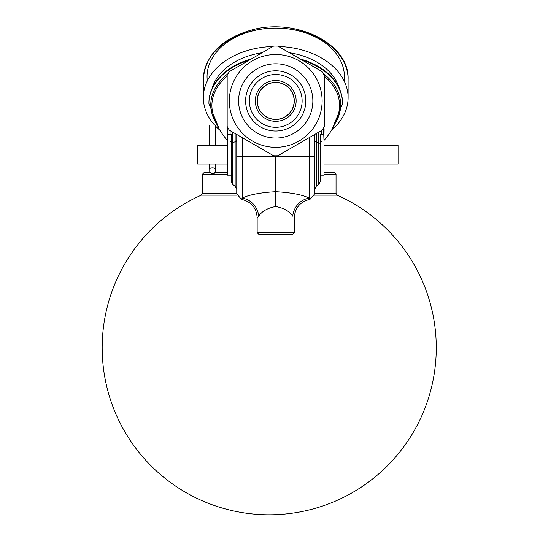 <?xml version="1.0" encoding="UTF-8"?>
<svg xmlns="http://www.w3.org/2000/svg" width="540" height="540" viewBox="0 0 540 540"><rect width="100%" height="100%" fill="white"/><g stroke="black" fill="none" stroke-linecap="round" stroke-linejoin="round"><path stroke-width="0.81" d="M275.724 119.333A18.421 18.421 0 0 0 291.674 91.706A18.421 18.421 0 0 0 259.774 91.706A18.421 18.421 0 0 0 275.724 119.333M214.589 125.044A72.38 51.185 0 0 1 203.344 97.645L203.344 79.272A72.38 51.185 0 0 1 275.724 28.087A72.38 51.185 0 0 1 348.104 79.272L348.104 97.645A72.38 51.185 0 0 1 331.513 130.248M219.935 130.248A72.38 51.185 0 0 1 215.251 125.766M203.344 97.645A72.38 51.185 0 0 1 272.869 46.501M278.579 46.501A72.38 51.185 0 0 1 348.104 97.645M294.28 217.701C295.036 207.738 300.274 201.623 309.987 199.355L309.278 198.16A18.562 16.632 -61.4 0 0 292.741 216.162C294.786 218.234 294.786 218.234 292.741 216.162C289.46 211.275 283.878 208.082 275.994 206.584L275.677 191.687C259.895 192.638 248.724 194.798 242.17 198.16A18.562 16.632 -118.6 0 1 258.707 216.162C261.981 211.275 267.563 208.076 275.454 206.584L275.677 156.593L242.17 156.593L242.17 137.606M309.278 137.606L309.278 198.16C302.711 194.798 291.539 192.638 275.771 191.687L275.677 155.776M275.454 206.584L275.994 206.584M227.468 164.018L197.62 164.018L197.62 145.456L227.468 145.456M323.98 145.456L398.061 145.456L398.061 164.018L323.98 164.018M238.606 100.913A37.118 37.118 0 0 1 294.287 68.769A37.118 37.118 0 0 1 294.287 133.063A37.118 37.118 0 0 1 238.606 100.913M322.124 71.638L277.877 46.096A54.864 54.864 0 0 0 273.571 46.096L229.325 71.638A54.864 54.864 0 0 0 227.171 75.371L227.171 126.461A54.864 54.864 0 0 0 229.325 130.187L273.571 155.736A54.864 54.864 0 0 0 277.877 155.736L322.124 130.187A54.864 54.864 0 0 0 324.277 126.461L324.277 75.371A54.864 54.864 0 0 0 322.124 71.638M275.724 147.312A46.399 46.399 0 0 0 315.907 77.713A46.399 46.399 0 0 0 235.541 77.713A46.399 46.399 0 0 0 275.724 147.312M339.417 88.621A64.955 45.934 180 0 0 289.379 52.738M262.069 52.738A64.955 45.934 180 0 0 212.031 88.621M323.98 134.325L323.98 175.156L320.267 175.156L320.267 134.325L323.98 134.325M227.468 175.156L227.468 134.325L231.181 134.325L231.181 175.156L227.468 175.156M314.699 193.455L336.042 193.455L336.042 174.251L334.186 172.395L323.98 172.395M227.468 172.395L215.008 172.395M209.925 172.395L204.269 172.395L202.412 174.251L227.468 174.251M236.75 193.455L202.412 193.455L201.312 195.149L236.905 195.149M314.55 195.149L337.142 195.149L336.042 193.455M275.724 119.475A18.562 18.562 0 0 1 257.162 100.913A18.562 18.562 0 0 1 275.724 82.357A18.562 18.562 0 0 1 294.287 100.913A18.562 18.562 0 0 1 275.724 119.475M275.724 80.501A20.419 20.419 0 0 0 258.046 111.125A20.419 20.419 0 0 0 293.402 111.125A20.419 20.419 0 0 0 275.724 80.501M275.724 74.513A26.406 26.406 0 0 1 298.593 114.116A26.406 26.406 0 0 1 252.862 114.116A26.406 26.406 0 0 1 275.724 74.513M275.724 70.801A30.112 30.112 0 0 0 245.612 100.913A30.112 30.112 0 0 0 275.724 131.031A30.112 30.112 0 0 0 305.836 100.913A30.112 30.112 0 0 0 275.724 70.801M251.424 58.88A66.812 47.243 180 0 0 208.913 102.89A66.812 47.243 180 0 0 208.913 103.214M342.536 103.214A66.812 47.243 180 0 0 342.536 102.89A66.812 47.243 180 0 0 300.024 58.88M320.612 143.91A1.114 1.114 -0 0 0 320.267 144.707M320.267 144.167A3.713 1.856 180 0 0 318.796 142.688L318.796 184.41L320.267 181.454L320.267 134.325M320.267 142.148A1.114 0.601 180 0 1 321.354 141.548M324.047 128.655L323.008 128.736L324.081 128.655L323.98 138.611M323.98 140.312L323.507 127.872M324.277 76.194A63.835 45.137 0 0 1 338.411 114.008L338.411 114.008A64.955 64.955 0 0 1 323.98 140.468M231.181 134.325L231.181 181.454L232.652 184.41L232.652 132.111M230.094 141.548A1.114 0.601 180 0 1 231.181 142.142M227.468 138.611L227.36 128.648L228.434 128.722M227.941 127.872L227.468 140.312M227.468 140.468A64.955 64.955 0 0 1 213.037 114.008A63.835 45.137 0 0 1 227.171 76.194M236.75 156.593L236.75 193.86L241.461 199.361L242.17 198.16L242.17 156.593L236.75 156.593L236.75 134.474M309.987 199.361L314.699 193.86L314.699 134.474M294.287 217.701L294.287 232.686L257.162 232.686L257.162 217.701L258.707 216.162M257.162 232.686L259.018 234.542L292.43 234.542L294.287 232.686M209.682 145.456L209.682 125.044L215.251 125.044L215.251 145.456L215.251 134.325M215.251 168.946A2.781 1.073 0 0 0 212.47 167.873A2.781 1.073 0 0 0 209.682 168.946L209.682 164.018L209.763 171.929L211.464 173.853L213.476 173.853L214.421 173.239L215.251 171.254L215.251 164.018M344.129 80.912A68.668 48.559 180 0 0 275.724 28.087A68.668 48.559 180 0 0 207.32 80.912M323.98 174.251L336.042 174.251M320.942 142.999A1.114 0.857 0 0 0 320.267 143.775M321.354 134.325L321.354 130.633M230.094 130.633L230.094 134.325M342.536 102.89L342.536 103.538A66.812 47.243 180 0 0 302.292 60.19M249.156 60.19A66.812 47.243 180 0 0 208.913 103.538L208.913 102.89M334.942 123.674A64.928 45.907 180 0 0 323.318 73.622M323.285 73.568A64.955 45.934 0 0 1 334.861 123.863M216.587 123.863A64.955 45.934 0 0 1 210.769 104.855A64.955 45.934 0 0 1 228.163 73.568M228.13 73.622A64.928 45.907 180 0 0 216.506 123.674M231.181 144.167A3.713 1.856 0 0 1 232.652 142.688A71.327 35.66 180 0 1 235.15 141.784A3.713 1.856 180 0 0 236.75 140.252M318.796 132.111L318.796 142.688A71.327 35.66 180 0 0 316.298 141.784A3.713 1.856 0 0 1 314.699 140.252M235.15 133.549L235.15 186.219L236.75 189.27M314.699 189.27L316.298 186.219L316.298 133.549M275.771 155.776L275.771 156.593L314.699 156.593M348.104 79.272C349.637 43.774 296.001 17.449 251.768 29.93C221.4 38.678 205.261 55.127 203.344 79.272M202.412 174.251L202.412 193.455M201.312 195.149A167.036 167.036 0 0 0 292.464 513.169A167.036 167.036 0 0 0 337.142 195.149M227.698 128.662L228.44 128.736M332.134 129.181L342.536 103.538M219.314 129.181L208.913 103.538M257.168 217.701C256.412 207.738 251.174 201.623 241.461 199.355M316.298 186.219L318.796 184.41M235.15 186.219L232.652 184.41"/></g></svg>

